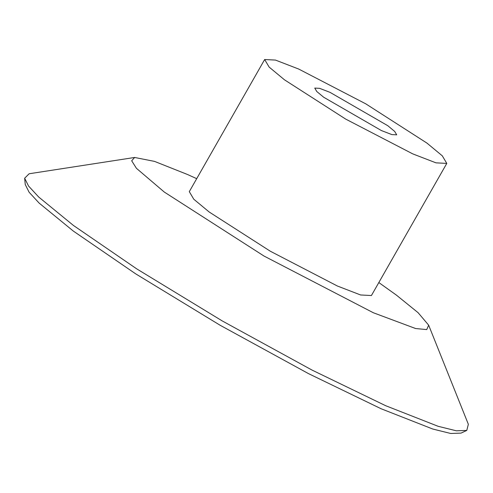 <?xml version="1.0" encoding="UTF-8"?>
<svg xmlns="http://www.w3.org/2000/svg" width="493" height="493" viewBox="0 0 493 493"><rect width="100%" height="100%" fill="white"/><g stroke="black" fill="none" stroke-linecap="round" stroke-linejoin="round"><path stroke-width="0.74" d="M378.821 282.551L396.427 295.134L418.101 312.691L428.663 325.177L468.35 424.294L466.772 430.426L461.029 433.113L450.707 433.476L432.792 429.039L381.138 408.765L308.618 373.682L220.186 325.288L135.717 273.868L73.315 231.063L39.126 203.079L29.124 192.252L25.26 184.555L24.65 178.244L29.124 173.764L134.638 157.47L154.519 161.39L187.371 174.442L196.701 178.669M466.772 430.426L456.302 430.796L438.123 426.297L385.717 405.727L312.137 370.132L222.417 321.029L136.715 268.864L73.408 225.43L38.719 197.04L28.569 186.052L24.65 178.244M428.663 325.177L426.741 329.583L415.636 328.541L373.343 312.747L264.032 256.052L164.286 192.054L136.413 168.292L131.686 160.78L134.638 157.47M446.787 163.405L371.42 295.535L360.611 294.974L337.403 286.02L270.343 251.239L209.149 211.978L193.774 199.215L189.294 191.654L264.661 59.524L275.47 60.078L298.678 69.038L365.738 103.82L426.932 143.081L442.307 155.843L446.787 163.405L435.978 162.844L412.77 153.89L345.71 119.103L284.516 79.841L269.135 67.085L264.661 59.524M330.051 92.37L387.769 125.69L394.69 131.434L396.699 134.835L391.836 134.583L381.397 130.553L323.679 97.232L316.759 91.488L314.744 88.087L319.612 88.339L330.051 92.37"/></g></svg>
